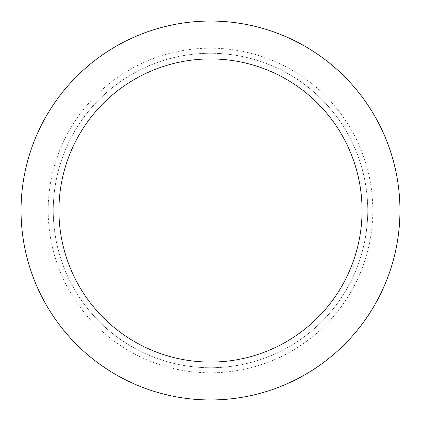 <?xml version="1.0" encoding="UTF-8"?>
<svg xmlns="http://www.w3.org/2000/svg" width="421" height="421" viewBox="0 0 421 421"><rect width="100%" height="100%" fill="white"/><g stroke="black" fill="none" stroke-linecap="round" stroke-linejoin="round"><path stroke-width="0.32" stroke-dasharray="2.1 1.58" d="M210.5 399.95A189.45 189.45 0 0 0 399.95 210.5A189.45 189.45 0 0 0 210.5 21.05A189.45 189.45 0 0 0 21.05 210.5A189.45 189.45 0 0 0 210.5 399.95M210.5 53.257A157.244 157.244 0 0 1 346.678 289.122A157.244 157.244 0 0 1 74.322 289.122A157.244 157.244 0 0 1 210.5 53.257A157.244 157.244 0 0 1 367.743 210.5A157.244 157.244 0 0 1 210.5 367.743A157.244 157.244 0 0 1 53.257 210.5A157.244 157.244 0 0 1 210.5 53.257M210.5 367.743A157.244 157.244 0 0 1 74.322 131.878A157.244 157.244 0 0 1 346.678 131.878A157.244 157.244 0 0 1 210.5 367.743A157.244 157.244 0 0 1 74.322 131.878A157.244 157.244 0 0 1 346.678 131.878A157.244 157.244 0 0 1 210.5 367.743M210.5 48.178A162.322 162.322 0 0 1 351.072 291.658A162.322 162.322 0 0 1 69.928 291.658A162.322 162.322 0 0 1 210.5 48.178"/><path stroke-width="0.63" d="M210.5 21.05A189.45 189.45 0 0 1 374.569 305.225A189.45 189.45 0 0 1 46.431 305.225A189.45 189.45 0 0 1 210.5 21.05M210.5 58.94A151.56 151.56 0 0 1 341.757 286.28A151.56 151.56 0 0 1 79.243 286.28A151.56 151.56 0 0 1 210.5 58.94"/></g></svg>
